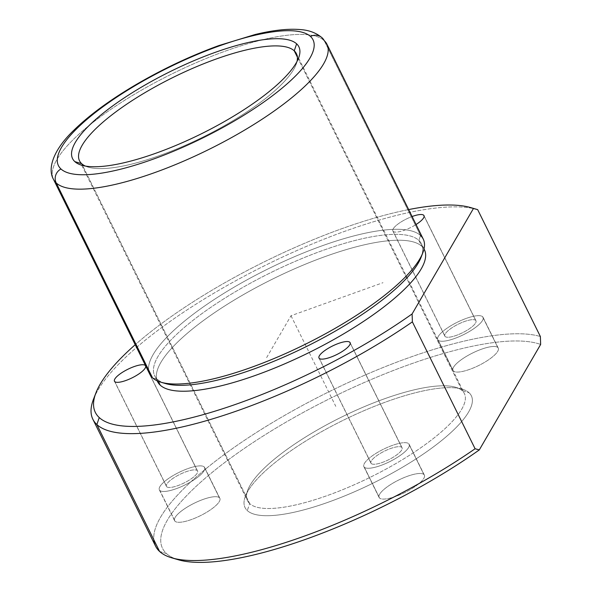 <?xml version="1.0" encoding="UTF-8"?>
<svg xmlns="http://www.w3.org/2000/svg" width="592" height="592" viewBox="0 0 592 592"><rect width="100%" height="100%" fill="white"/><g stroke="black" fill="none" stroke-linecap="round" stroke-linejoin="round"><path stroke-width="0.44" stroke-dasharray="2.96 2.22" d="M364.332 467.243A25.241 6.956 -26.3 0 0 391.963 460.495A25.241 6.956 -26.3 0 0 408.687 443.689A25.241 6.956 -26.3 0 0 381.063 450.445A25.241 6.956 -26.3 0 0 364.332 467.243A25.241 6.956 153.7 0 1 363.88 466.651A25.241 6.956 153.7 0 1 382.24 449.831A25.241 6.956 153.7 0 1 408.687 443.689L423.916 474.503A25.241 6.956 -26.3 0 0 397.469 480.645A25.241 6.956 -26.3 0 0 379.109 497.465A25.241 6.956 -26.3 0 0 379.561 498.064L364.332 467.243L379.561 498.064A25.241 6.956 -26.3 0 0 406.016 491.922A25.241 6.956 -26.3 0 0 424.368 475.102A25.241 6.956 -26.3 0 0 423.916 474.503L408.687 443.689A25.241 6.956 153.7 0 1 409.139 444.281A25.241 6.956 153.7 0 1 390.779 461.109A25.241 6.956 153.7 0 1 364.332 467.243M371.265 463.566A17.353 4.78 153.7 0 1 382.765 452.014A17.353 4.78 153.7 0 1 401.761 447.367A17.353 4.78 153.7 0 1 390.254 458.918A17.353 4.78 153.7 0 1 371.265 463.566L319.295 358.426L371.265 463.566A17.353 4.78 -26.3 0 0 389.447 459.34A17.353 4.78 -26.3 0 0 402.072 447.774A17.353 4.78 -26.3 0 0 401.761 447.367A17.353 4.78 -26.3 0 0 383.572 451.592A17.353 4.78 -26.3 0 0 370.955 463.159A17.353 4.78 -26.3 0 0 371.265 463.566M350.242 343.131L401.761 447.367L350.242 343.131M93.462 399.289A223.502 61.605 153.7 0 1 265.949 265.031A223.502 61.605 153.7 0 1 477.367 209.553M408.658 209.575A218.248 60.155 -26.3 0 0 135.213 344.722A218.248 60.155 153.7 0 1 408.658 209.575M477.663 209.635A223.502 61.605 -26.3 0 0 270.27 262.907A223.502 61.605 -26.3 0 0 94.853 396.011M155.585 546.179A223.502 61.605 153.7 0 1 300.255 406.667A223.502 61.605 153.7 0 1 540.378 336.53A223.502 61.605 -26.3 0 0 310.593 401.139A223.502 61.605 -26.3 0 0 153.831 539.808M159.581 551.448L166.441 553.527A218.248 60.155 153.7 0 1 296.703 416.072A218.248 60.155 153.7 0 1 540.644 344.455A218.248 60.155 -26.3 0 0 296.703 416.072A218.248 60.155 -26.3 0 0 166.441 553.527L159.581 551.448M178.399 559.788A218.248 60.155 153.7 0 1 166.441 553.527A218.248 60.155 -26.3 0 0 175.276 558.737M469.093 392.785A126.214 34.787 -26.3 0 0 462.174 389.166A126.214 34.787 -26.3 0 0 342.783 420.498A126.214 34.787 -26.3 0 0 245.377 496.311A126.214 34.787 -26.3 0 0 247.301 510.578L249.683 503.592A120.953 33.337 153.7 0 1 247.841 489.924A120.953 33.337 153.7 0 1 341.184 417.264A120.953 33.337 153.7 0 1 455.603 387.242A120.953 33.337 153.7 0 1 462.234 390.705L469.093 392.785L462.234 390.705A120.953 33.337 153.7 0 1 382.069 471.225A120.953 33.337 153.7 0 1 249.683 503.592L247.301 510.578A126.214 34.787 -26.3 0 0 385.444 476.804A126.214 34.787 -26.3 0 0 469.093 392.785A126.214 34.787 153.7 0 1 385.444 476.804A126.214 34.787 153.7 0 1 247.301 510.578A126.214 34.787 153.7 0 1 330.95 426.558A126.214 34.787 153.7 0 1 469.093 392.785M249.683 503.592L81.696 163.703L249.683 503.592A120.953 33.337 -26.3 0 0 376.431 474.17A120.953 33.337 -26.3 0 0 464.394 393.562A120.953 33.337 -26.3 0 0 462.234 390.705A120.953 33.337 -26.3 0 0 335.486 420.135A120.953 33.337 -26.3 0 0 247.523 500.743A120.953 33.337 -26.3 0 0 249.683 503.592M297.362 57.113L462.234 390.705L297.362 57.113M297.029 61.435A120.953 33.337 153.7 0 1 202.745 137.144A120.953 33.337 153.7 0 1 85.329 166.063A120.953 33.337 -26.3 0 0 88.326 167.166A120.953 33.337 -26.3 0 0 202.745 137.144A120.953 33.337 -26.3 0 0 296.089 64.484A120.953 33.337 -26.3 0 0 297.029 61.435M322.1 37.799A10.515 10.057 -47.3 0 1 324.209 40.626A152.507 42.039 -26.3 0 0 164.398 77.722A152.507 42.039 -26.3 0 0 53.487 179.361A152.507 42.039 153.7 0 1 164.398 77.722A152.507 42.039 153.7 0 1 324.209 40.626A152.507 42.039 153.7 0 1 326.932 44.215M149.798 374.233A152.507 42.039 153.7 0 1 260.709 272.594A152.507 42.039 153.7 0 1 420.52 235.498L324.209 40.626L420.52 235.498A152.507 42.039 153.7 0 1 423.243 239.087M165.486 383.549A148.829 41.026 153.7 0 1 157.324 379.28L152.521 377.829L157.324 379.28A148.829 41.026 153.7 0 1 255.959 280.208A148.829 41.026 153.7 0 1 418.855 240.389L420.52 235.498A152.507 42.039 -26.3 0 0 267.895 268.975A152.507 42.039 -26.3 0 0 148.599 369.889M420.52 235.498L418.855 240.389A148.829 41.026 153.7 0 1 421.119 257.209M157.583 381.67A148.829 41.026 153.7 0 1 265.815 282.48A148.829 41.026 153.7 0 1 421.763 246.279L418.855 240.389A148.829 41.026 -26.3 0 0 262.9 276.59A148.829 41.026 -26.3 0 0 154.667 375.772A148.829 41.026 -26.3 0 0 157.324 379.28L158.338 381.329L157.324 379.28A148.829 41.026 -26.3 0 0 163.303 382.817M421.867 255.026A148.829 41.026 -26.3 0 0 421.511 243.897A148.829 41.026 -26.3 0 0 418.855 240.389L421.763 246.279A148.829 41.026 153.7 0 1 423.998 249.003A148.829 41.026 -26.3 0 0 421.763 246.279A148.829 41.026 -26.3 0 0 267.244 281.748A148.829 41.026 -26.3 0 0 157.22 380.856M379.561 498.064A25.241 6.956 153.7 0 1 396.292 481.259A25.241 6.956 153.7 0 1 423.916 474.503A25.241 6.956 153.7 0 1 407.192 491.308A25.241 6.956 153.7 0 1 379.561 498.064M453.45 371.051A25.241 6.956 153.7 0 1 470.181 354.245A25.241 6.956 153.7 0 1 497.805 347.489A25.241 6.956 153.7 0 1 481.081 364.295A25.241 6.956 153.7 0 1 453.45 371.051A25.241 6.956 -26.3 0 0 479.905 364.909A25.241 6.956 -26.3 0 0 498.257 348.089A25.241 6.956 -26.3 0 0 497.805 347.489L482.576 316.676A25.241 6.956 -26.3 0 0 454.952 323.432A25.241 6.956 -26.3 0 0 438.221 340.237A25.241 6.956 -26.3 0 0 465.845 333.481A25.241 6.956 -26.3 0 0 482.576 316.676A25.241 6.956 153.7 0 1 483.028 317.268A25.241 6.956 153.7 0 1 464.668 334.095A25.241 6.956 153.7 0 1 438.221 340.237L453.45 371.051L438.221 340.237A25.241 6.956 153.7 0 1 437.769 339.638A25.241 6.956 153.7 0 1 456.129 322.818A25.241 6.956 153.7 0 1 482.576 316.676L497.805 347.489A25.241 6.956 -26.3 0 0 471.358 353.631A25.241 6.956 -26.3 0 0 452.998 370.459A25.241 6.956 -26.3 0 0 453.45 371.051M175.04 521.271A25.241 6.956 153.7 0 1 191.771 504.473A25.241 6.956 153.7 0 1 219.395 497.717A25.241 6.956 153.7 0 1 202.671 514.522A25.241 6.956 153.7 0 1 175.04 521.271A25.241 6.956 -26.3 0 0 201.495 515.136A25.241 6.956 -26.3 0 0 219.847 498.309A25.241 6.956 -26.3 0 0 219.395 497.717L204.166 466.896A25.241 6.956 -26.3 0 0 176.542 473.652A25.241 6.956 -26.3 0 0 159.81 490.457A25.241 6.956 -26.3 0 0 187.442 483.701A25.241 6.956 -26.3 0 0 204.166 466.896A25.241 6.956 153.7 0 1 204.617 467.495A25.241 6.956 153.7 0 1 186.258 484.315A25.241 6.956 153.7 0 1 159.81 490.457L175.04 521.271L159.81 490.457A25.241 6.956 153.7 0 1 159.359 489.865A25.241 6.956 153.7 0 1 177.718 473.038A25.241 6.956 153.7 0 1 204.166 466.896L219.395 497.717A25.241 6.956 -26.3 0 0 192.948 503.859A25.241 6.956 -26.3 0 0 174.588 520.679A25.241 6.956 -26.3 0 0 175.04 521.271M393.184 231.413A17.353 4.78 -26.3 0 0 416.043 224.523A17.353 4.78 153.7 0 1 393.184 231.413A17.353 4.78 153.7 0 1 392.873 231.006A17.353 4.78 153.7 0 1 412.099 216.531A17.353 4.78 -26.3 0 0 393.184 231.413L445.147 336.552A17.353 4.78 153.7 0 1 456.654 325.001A17.353 4.78 153.7 0 1 475.65 320.353A17.353 4.78 153.7 0 1 464.143 331.912A17.353 4.78 153.7 0 1 445.147 336.552L393.184 231.413M166.744 486.779A17.353 4.78 153.7 0 1 178.244 475.221A17.353 4.78 153.7 0 1 197.24 470.581A17.353 4.78 153.7 0 1 185.733 482.132A17.353 4.78 153.7 0 1 166.744 486.779L114.774 381.633L166.744 486.779A17.353 4.78 -26.3 0 0 184.926 482.554A17.353 4.78 -26.3 0 0 197.55 470.988A17.353 4.78 -26.3 0 0 197.24 470.581A17.353 4.78 -26.3 0 0 179.05 474.799A17.353 4.78 -26.3 0 0 166.433 486.365A17.353 4.78 -26.3 0 0 166.744 486.779M145.721 366.344L197.24 470.581L145.721 366.344M475.65 320.353A17.353 4.78 -26.3 0 0 457.461 324.579A17.353 4.78 -26.3 0 0 444.844 336.145A17.353 4.78 -26.3 0 0 445.147 336.552A17.353 4.78 -26.3 0 0 463.336 332.334A17.353 4.78 -26.3 0 0 475.953 320.768A17.353 4.78 -26.3 0 0 475.65 320.353L424.131 216.117L475.65 320.353M266.622 357.627L291.005 315.728L382.987 282.687M291.005 315.728L335.797 406.364M318.992 358.012L370.955 463.159M350.101 342.635L402.072 447.774M462.174 389.166L455.603 387.242M245.377 496.311L247.841 489.924M79.535 160.846L247.523 500.743M296.407 53.665L464.394 393.562M298.546 58.097L296.089 64.484M81.755 165.242L88.326 167.166M157.169 380.834L154.667 375.772M424.013 248.951L421.511 243.897M379.109 497.465L363.88 466.651M424.368 475.102L409.139 444.281M219.847 498.309L204.617 467.495M174.588 520.679L159.359 489.865M114.471 381.226L166.433 486.365M145.58 365.849L197.55 470.988M498.257 348.089L483.028 317.268M452.998 370.459L437.769 339.638M392.873 231.006L444.844 336.145M423.99 215.621L475.953 320.768"/><path stroke-width="0.89" d="M319.295 358.426A17.353 4.78 153.7 0 1 318.992 358.012A17.353 4.78 153.7 0 1 331.609 346.446A17.353 4.78 153.7 0 1 349.798 342.228L350.242 343.131L349.798 342.228A17.353 4.78 153.7 0 1 350.101 342.635A17.353 4.78 153.7 0 1 337.484 354.201A17.353 4.78 153.7 0 1 319.295 358.426A17.353 4.78 -26.3 0 0 338.291 353.779A17.353 4.78 -26.3 0 0 349.798 342.228A17.353 4.78 -26.3 0 0 330.802 346.875A17.353 4.78 -26.3 0 0 319.295 358.426M477.663 209.635L473.452 208.495A218.248 60.155 -26.3 0 0 470.795 207.622A218.248 60.155 -26.3 0 0 408.658 209.575A218.248 60.155 153.7 0 1 473.452 208.495L477.663 209.635L540.378 336.53L477.663 209.635A223.502 61.605 153.7 0 0 477.367 209.553L470.795 207.622M96.866 424.553A223.502 61.605 153.7 0 1 93.462 399.289L95.919 392.896A218.248 60.155 -26.3 0 0 99.249 417.567L96.866 424.553L99.249 417.567A218.248 60.155 -26.3 0 0 412.106 313.938L412.38 321.863A223.502 61.605 153.7 0 1 96.866 424.553L159.581 551.448A223.502 61.605 153.7 0 1 155.585 546.179L92.87 419.284A223.502 61.605 -26.3 0 0 96.866 424.553A223.502 61.605 -26.3 0 0 412.38 321.863L475.095 448.758A223.502 61.605 153.7 0 1 159.581 551.448L96.866 424.553M153.831 539.808A223.502 61.605 -26.3 0 0 159.581 551.448A223.502 61.605 -26.3 0 0 171.828 557.856A223.502 61.605 -26.3 0 0 475.095 448.758L412.38 321.863L412.106 313.938A218.248 60.155 153.7 0 1 99.249 417.567A218.248 60.155 153.7 0 1 135.213 344.722A218.248 60.155 -26.3 0 0 95.919 392.896M94.853 396.011A223.502 61.605 -26.3 0 0 92.87 419.284M175.276 558.737A218.248 60.155 -26.3 0 0 479.305 449.898L475.095 448.758L479.305 449.898L540.644 344.455L540.378 336.53L540.644 344.455L479.305 449.898A218.248 60.155 153.7 0 1 178.399 559.788L171.828 557.856M81.696 163.703A120.953 33.337 153.7 0 1 79.535 160.846A120.953 33.337 153.7 0 1 167.499 80.238A120.953 33.337 153.7 0 1 294.246 50.816L297.362 57.113L294.246 50.816A120.953 33.337 153.7 0 1 296.407 53.665A120.953 33.337 153.7 0 1 297.029 61.435A120.953 33.337 -26.3 0 0 294.246 50.816A120.953 33.337 -26.3 0 0 161.853 83.183A120.953 33.337 -26.3 0 0 81.696 163.703L74.836 161.623A126.214 34.787 153.7 0 1 158.478 77.604A126.214 34.787 153.7 0 1 296.629 43.83L294.246 50.816L296.629 43.83A126.214 34.787 153.7 0 1 298.546 58.097A126.214 34.787 153.7 0 1 201.147 133.91A126.214 34.787 153.7 0 1 81.755 165.242A126.214 34.787 153.7 0 1 74.836 161.623L81.696 163.703A120.953 33.337 -26.3 0 0 85.329 166.063A120.953 33.337 153.7 0 1 81.696 163.703M60.976 168.986A141.991 39.139 153.7 0 1 155.074 74.466A141.991 39.139 153.7 0 1 310.489 36.467A141.991 39.139 153.7 0 1 216.383 130.987A141.991 39.139 153.7 0 1 60.976 168.986A10.515 10.057 132.7 0 0 56.21 182.958A152.507 42.039 153.7 0 1 53.487 179.361A152.507 42.039 -26.3 0 0 56.21 182.958A10.515 10.057 -47.3 0 1 60.976 168.986A141.991 39.139 -26.3 0 0 216.383 130.987A141.991 39.139 -26.3 0 0 310.489 36.467A141.991 39.139 -26.3 0 0 155.074 74.466A141.991 39.139 -26.3 0 0 60.976 168.986M296.629 43.83A126.214 34.787 -26.3 0 0 158.478 77.604A126.214 34.787 -26.3 0 0 74.836 161.623A126.214 34.787 -26.3 0 0 212.979 127.85A126.214 34.787 -26.3 0 0 296.629 43.83M326.932 44.215L423.243 239.087A152.507 42.039 153.7 0 1 312.332 340.733A152.507 42.039 153.7 0 1 152.521 377.829L56.21 182.958A152.507 42.039 -26.3 0 0 216.021 145.861A152.507 42.039 -26.3 0 0 326.932 44.215A152.507 42.039 -26.3 0 0 324.209 40.626A10.515 10.057 132.7 0 0 322.1 37.799A10.515 10.057 132.7 0 0 310.489 36.467A10.515 10.057 -47.3 0 1 322.1 37.799L326.932 44.215A152.507 42.039 153.7 0 1 216.021 145.861A152.507 42.039 153.7 0 1 56.21 182.958L152.521 377.829A152.507 42.039 153.7 0 1 149.798 374.233L53.487 179.361C47.323 168.742 53.088 149.961 74.059 130.048C88.97 115.514 108.743 100.899 133.37 86.188C161.046 69.804 189.514 56.277 218.766 45.606L254.997 34.551C273.075 30.14 288.311 28.49 300.699 29.6C309.187 30.199 316.32 32.93 322.1 37.799M148.599 369.889A152.507 42.039 -26.3 0 0 152.521 377.829A152.507 42.039 -26.3 0 0 160.883 382.203A152.507 42.039 -26.3 0 0 305.146 344.344A152.507 42.039 -26.3 0 0 422.843 252.732A152.507 42.039 -26.3 0 0 420.52 235.498M422.843 252.732L421.119 257.209A148.829 41.026 153.7 0 1 306.264 346.609A148.829 41.026 153.7 0 1 165.486 383.549L160.883 382.203M157.22 380.856A148.829 41.026 -26.3 0 0 160.24 385.177A148.829 41.026 -26.3 0 0 317.623 348.237A148.829 41.026 -26.3 0 0 423.998 249.003A148.829 41.026 153.7 0 1 424.427 249.787A148.829 41.026 153.7 0 1 316.195 348.969A148.829 41.026 153.7 0 1 160.24 385.177L158.338 381.329L160.24 385.177A148.829 41.026 153.7 0 1 157.583 381.67L157.169 380.834M163.303 382.817A148.829 41.026 -26.3 0 0 306.264 346.609A148.829 41.026 -26.3 0 0 421.867 255.026M412.106 313.938L473.452 208.495L412.106 313.938M416.043 224.523A17.353 4.78 -26.3 0 0 423.68 215.214A17.353 4.78 -26.3 0 0 412.099 216.531A17.353 4.78 153.7 0 1 423.68 215.214L424.131 216.117L423.68 215.214A17.353 4.78 153.7 0 1 423.99 215.621A17.353 4.78 153.7 0 1 416.043 224.523M114.774 381.633A17.353 4.78 -26.3 0 0 133.77 376.993A17.353 4.78 -26.3 0 0 145.277 365.442A17.353 4.78 -26.3 0 0 126.281 370.081A17.353 4.78 -26.3 0 0 114.774 381.633A17.353 4.78 153.7 0 1 114.471 381.226A17.353 4.78 153.7 0 1 127.088 369.66A17.353 4.78 153.7 0 1 145.277 365.442L145.721 366.344L145.277 365.442A17.353 4.78 153.7 0 1 145.58 365.849A17.353 4.78 153.7 0 1 132.963 377.415A17.353 4.78 153.7 0 1 114.774 381.633M424.427 249.787L424.013 248.951"/></g></svg>
